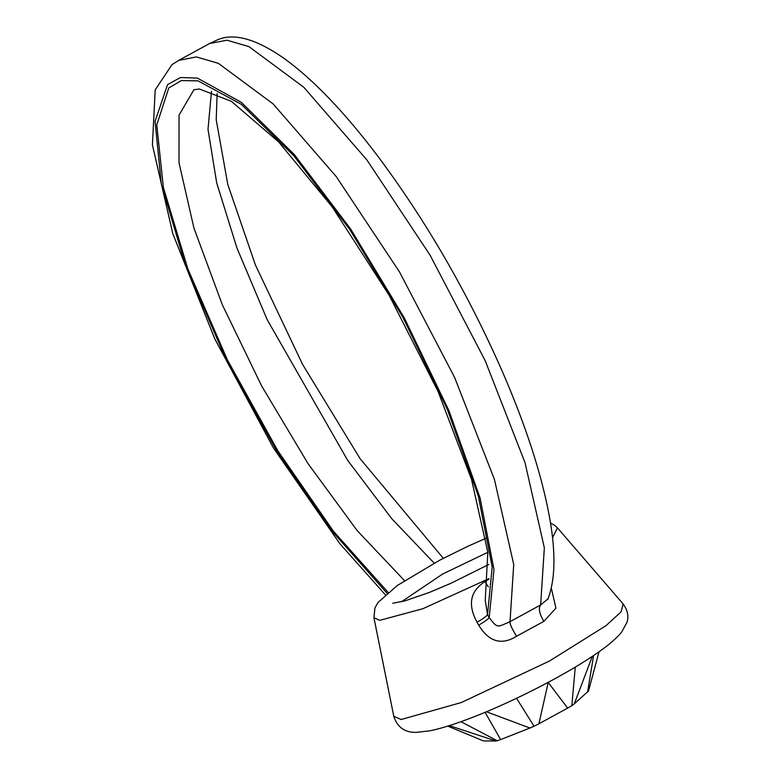 <?xml version="1.0" encoding="UTF-8"?>
<svg xmlns="http://www.w3.org/2000/svg" width="780" height="780" viewBox="0 0 780 780"><rect width="100%" height="100%" fill="white"/><g stroke="black" fill="none" stroke-linecap="round" stroke-linejoin="round"><path stroke-width="1.17" d="M592.303 656.36L574.304 703.833L588.52 690.973L599.011 651.768M587.564 692.172L593.609 655.492M574.304 703.833L571.847 705.627L575.26 667.095M571.847 705.627L567.655 708.103L548.164 682.383M548.194 682.568L538.902 723.782L534.037 726.248L516.555 698.285M534.037 726.248L529.932 728.033L486.418 711.76M485.072 712.325L500.643 739.576L497.221 740.756L460.951 721.695M497.221 740.756L495.914 741L449.358 725.615M447.788 726.112L483.376 740.912L495.914 741M538.902 723.782L567.655 708.103M500.643 739.576L529.932 728.033M178.591 60.45L196.394 56.921L218.341 63.326L273.098 103.886L336.219 176.563L399.467 271.879L454.594 377.413L494.413 479.378L513.727 564.496L510.023 621.65L540.637 604.948C538.258 608.166 539.331 613.636 543.855 621.367L555.935 608.146L551.314 588.1M543.855 621.367L516.555 636.246C511.856 628.612 509.671 623.756 510.023 621.65C497.308 627.188 497.689 628.865 489.206 617.555L493.984 569.507L480.1 498.02L449.075 410.972L404.323 317.957L350.766 229.213L294.323 154.567L241.244 102.278L197.369 78.097L180.414 77.522L167.554 84.669L155.064 121.29L161.284 183.914L185.552 265.658L225.186 357.503L275.808 449.29L331.841 530.897L387.075 593.278M488.953 579.189L484.985 581.578C470.155 591.074 467.512 604.656 477.058 622.303L478.696 625.16C488.904 641.881 501.52 645.577 516.555 636.246M388.118 592.41L333.499 531.307L277.894 450.869L227.468 360.029L187.834 268.846L163.371 187.453L156.78 124.849L168.782 87.965L181.36 80.574L198.032 80.857L241.312 104.315L293.836 155.766L349.781 229.505L402.938 317.363L447.427 409.588L478.315 495.982L492.19 566.972L487.529 614.718L489.206 617.555C488.202 619.067 484.702 621.601 478.696 625.16M548.028 598.806L540.637 604.948L544.342 547.804L525.028 462.686L485.209 360.711L430.082 255.187L366.834 159.871L303.712 87.194L248.957 46.624L227.009 40.219L209.703 43.475L217.298 39.926C233.864 32.594 256.347 38.902 284.758 58.87C313.423 79.736 344.233 111.901 377.188 155.366C425.899 220.447 467.698 292.675 502.583 372.04C525.652 425.353 541.135 472.894 549.042 514.654C555.994 551.353 555.545 579.667 547.706 599.606M477.058 622.303C483.034 618.745 486.535 616.219 487.529 614.718L485.287 600.727M434.197 563.131L391.833 518.788L347.646 460.307L267.121 319.556L236.935 247.991L216.713 182.949L208.006 129.373L211.487 91.348L208.006 129.373L216.713 182.949L236.935 247.991L267.121 319.556L347.646 460.307L391.833 518.788L434.197 563.131M401.485 601.78L442.591 574.041L487.822 552.328M488.972 578.624L422.887 608.712L379.802 620.334L373.942 617.77L393.793 716.313L401.115 719.521L461.331 702.526L549.354 661.089L606.011 625.667L621.065 611.871L623.152 603.954L557.447 527.875L552.503 537.81M193.957 89.71L179.02 115.147L179.01 162.757L193.928 228.053L222.368 304.873L261.651 385.973L308.061 463.681L357.23 530.673L404.498 580.632M484.985 581.578L488.329 586.882M488.836 564.447L450.811 583.342L430.004 592.186L405.044 600.844L392.74 603.242M557.447 527.875L554.209 524.999L550.505 523.097M623.152 603.954C627.734 610.418 628.982 616.609 626.886 622.508L621.631 632.112C616.58 638.264 608.966 644.875 598.786 651.924C569.498 672.75 515.921 700.528 473.616 716.947C456.066 723.82 441.451 728.452 429.76 730.841L416.267 732.371C404.82 732.634 397.322 727.282 393.793 716.313M485.881 538.317L467.912 546.244L439.969 560.05L397.42 585.409L378.046 602.443L374.907 608L373.942 617.77M209.684 43.475L179.069 60.167M179.088 60.177L171.99 64.633L155.201 89.885L152.422 144.885L172.77 233.581L214.841 338.998L273.458 447.973L339.827 543.67L385.349 594.76M193.694 89.817L199.309 88.978L231.25 101.244L278.645 141.921L332.085 206.749L389.054 295.113L437.999 391.326L471.539 479.456L487.831 552.367L485.209 600.941M443.303 558.304L360.145 458.747L302.562 364.377L255.401 264.966L227.77 184.382L216.216 119.74L217.142 93.561"/></g></svg>
